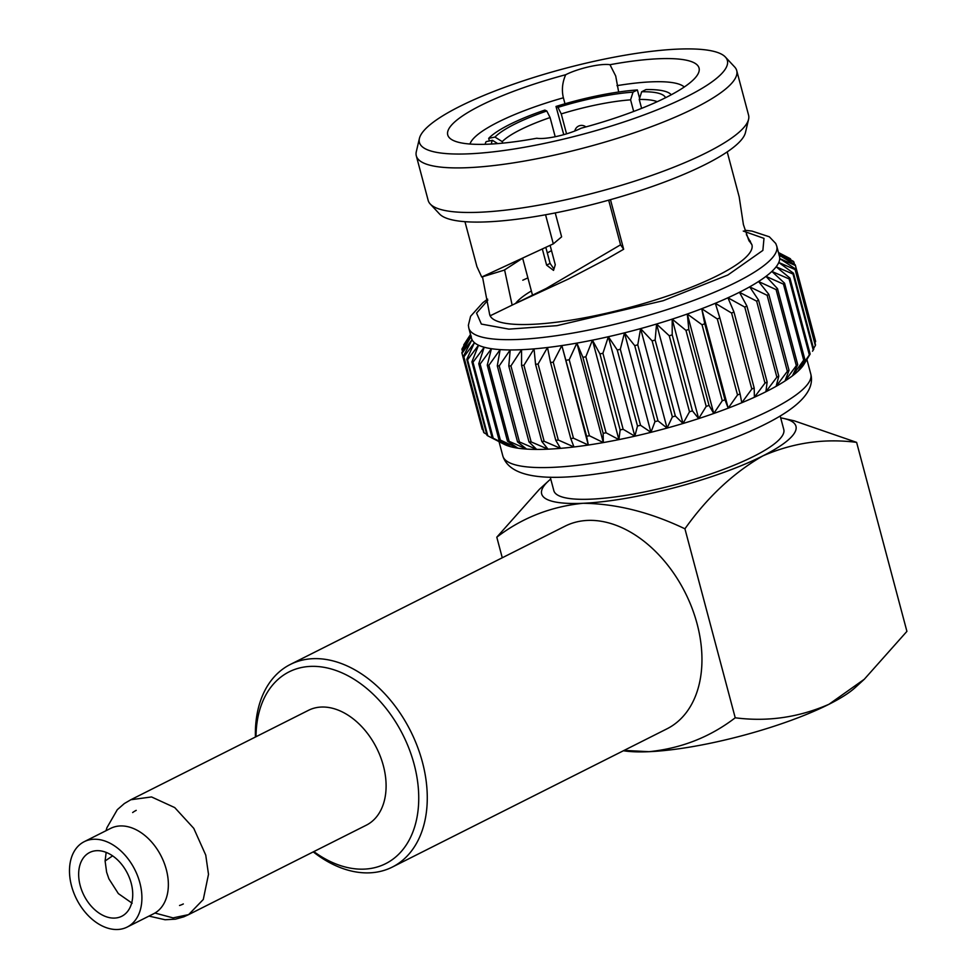 <?xml version="1.0" encoding="UTF-8"?>
<svg xmlns="http://www.w3.org/2000/svg" width="978" height="978" viewBox="0 0 978 978"><rect width="100%" height="100%" fill="white"/><g stroke="black" fill="none" stroke-linecap="round" stroke-linejoin="round"><path stroke-width="1.47" d="M780.187 416.005L783.781 429.489A118.974 25.465 165.1 0 1 753.867 456.286A118.974 25.465 165.1 0 1 630.248 494.623A118.974 25.465 165.1 0 1 553.841 490.675L550.247 477.191M776.874 377.166A172.397 36.895 -14.9 0 0 778.794 376.139L776.141 386.31L787.363 371.322A172.397 36.895 -14.9 0 0 789.026 370.32L785.016 380.98L796.324 365.625A172.397 36.895 -14.9 0 0 797.73 364.66L792.449 375.833L803.684 360.149A172.397 36.895 -14.9 0 0 804.796 359.219L798.329 370.906L809.344 354.941A172.397 36.895 -14.9 0 0 810.151 354.06L803.818 364.562A159.328 34.096 165.1 0 1 802.608 366.273A159.328 34.096 165.1 0 1 798.329 370.906A159.328 34.096 165.1 0 1 792.449 375.833A159.328 34.096 165.1 0 1 785.016 380.98A159.328 34.096 165.1 0 1 776.141 386.31A159.328 34.096 165.1 0 1 765.896 391.75A159.328 34.096 165.1 0 1 754.405 397.251L764.979 383.095A172.397 36.895 -14.9 0 0 767.143 382.056L765.896 391.75L776.874 377.166L756.642 301.151L739.429 292.288A159.328 34.096 -14.9 0 0 749.674 286.847A159.328 34.096 -14.9 0 0 758.549 281.517A159.328 34.096 -14.9 0 0 765.982 276.358A159.328 34.096 -14.9 0 0 771.862 271.444A159.328 34.096 -14.9 0 0 776.141 266.798A159.328 34.096 -14.9 0 0 778.781 262.495A159.328 34.096 -14.9 0 0 779.723 258.571A159.328 34.096 -14.9 0 0 779.478 256.395L776.752 246.138A159.328 34.096 165.1 0 1 736.703 282.019A159.328 34.096 165.1 0 1 571.14 333.364A159.328 34.096 165.1 0 1 468.804 328.07L468.376 325.258L470.589 316.297L482.814 302.715L487.619 299.109M489.685 314.598A135.685 29.047 -14.9 0 0 489.697 314.659A135.685 29.047 -14.9 0 0 576.849 319.17A135.685 29.047 -14.9 0 0 717.84 275.441A135.685 29.047 -14.9 0 0 751.96 244.879A135.685 29.047 -14.9 0 0 751.935 244.806M746.373 234.622L751.923 244.732L748.696 240.123L743.402 224.573L739.185 196.871L727.216 151.896M430.247 204.023L439.513 213.962A159.328 34.096 -14.9 0 0 548.206 214.28A159.328 34.096 -14.9 0 0 705.407 164.426A159.328 34.096 -14.9 0 0 745.456 132.556L748.573 119.328A165.771 35.477 165.1 0 1 706.898 152.495A165.771 35.477 165.1 0 1 543.34 204.353A165.771 35.477 165.1 0 1 430.247 204.023A165.771 35.477 165.1 0 1 428.168 200.404L416.31 155.832A165.771 35.477 165.1 0 1 416.31 151.663L419.415 138.436A159.328 34.096 165.1 0 1 459.477 106.553A159.328 34.096 165.1 0 1 616.666 56.712A159.328 34.096 165.1 0 1 725.37 57.03A159.328 34.096 165.1 0 1 687.302 96.394A159.328 34.096 165.1 0 1 513.56 149.084A159.328 34.096 165.1 0 1 419.415 138.436M725.37 57.03L734.637 66.956A165.771 35.477 165.1 0 1 736.715 70.575L748.573 115.159A165.771 35.477 165.1 0 1 748.573 119.328M618.658 92.005L615.7 75.978L609.979 64.707A28.093 6.015 165.1 0 0 565.92 74.609A28.093 6.015 165.1 0 0 565.687 74.731A130.025 27.824 -14.9 0 0 452.362 139.988A130.025 27.824 -14.9 0 0 536.8 138.24A28.093 6.015 165.1 0 0 581.091 128.228A130.025 27.824 -14.9 0 0 666.348 97.323A130.025 27.824 -14.9 0 0 697.558 74.744A130.025 27.824 -14.9 0 0 609.979 64.707M620.553 244.818L623.658 249.256L607.766 258.412L568.621 278.938L514.294 304.072L546.311 288.412L620.553 244.818L608.683 200.172M504.562 269.769L512.007 304.513M522.607 258.229L504.183 270.16L481.726 277.031L553.303 243.864L545.565 214.769M553.303 243.864L561.616 236.847L555.247 212.923M469.978 144.035A111.871 23.949 165.1 0 1 497.961 122.177A111.871 23.949 165.1 0 1 563.377 97.788C561.555 90.135 562.326 82.445 565.687 74.731M531.372 290.955A111.871 23.949 -14.9 0 0 515.516 303.522M736.715 70.575A165.771 35.477 165.1 0 1 695.04 107.922A165.771 35.477 165.1 0 1 522.79 161.346A165.771 35.477 165.1 0 1 416.31 155.832M616.971 85.661A111.871 23.949 165.1 0 1 684.27 87.018M545.846 247.458L550.088 263.388L553.475 268.29M489.379 140.954L488.682 138.363L494.99 137.079A90.074 19.279 165.1 0 1 546.8 111.003L550.088 117.543A84.035 17.983 165.1 0 0 520.149 129.854A84.035 17.983 165.1 0 0 502.24 141.627L502.655 143.155M255.417 737.021A113.424 77.458 63.3 0 1 290.332 664.453A113.424 77.458 63.3 0 1 422.423 762.143A113.424 77.458 63.3 0 1 392.325 867.07A113.424 77.458 63.3 0 1 313.241 851.887M392.325 867.07L667.008 728.806A113.424 77.458 -116.7 0 0 697.106 623.878A113.424 77.458 -116.7 0 0 565.015 526.188L290.332 664.453M313.84 851.593A107.372 73.326 -116.7 0 0 396.176 856.581A107.372 73.326 -116.7 0 0 414.146 764.331A107.372 73.326 -116.7 0 0 323.975 667.314A107.372 73.326 -116.7 0 0 256.016 736.727M148.986 916.093L165.074 919.748L175.441 919.173L183.815 916.814L188.632 914.613L173.045 917.89L154.952 913.036L173.045 917.89L188.632 914.613L366.298 825.188A64.303 43.912 -116.7 0 0 383.352 765.701A64.303 43.912 -116.7 0 0 308.473 710.321L130.856 799.723M188.632 914.613L203.29 899.479L208.497 874.332L205.747 855.102L193.766 828.354L174.732 807.583L151.541 796.948L130.856 799.735M127.189 927.058A47.788 32.641 -116.7 0 0 139.866 882.853A47.788 32.641 -116.7 0 0 84.206 841.691A47.788 32.641 -116.7 0 0 71.528 885.909A47.788 32.641 -116.7 0 0 127.189 927.058L153.632 913.758A47.788 32.641 -116.7 0 0 153.632 913.758A47.788 32.641 -116.7 0 0 168.363 884.564A47.788 32.641 -116.7 0 0 166.309 869.54A47.788 32.641 -116.7 0 0 110.685 828.366A47.788 32.641 -116.7 0 0 110.648 828.378A47.788 32.641 -116.7 0 1 110.685 828.366A47.788 32.641 -116.7 0 1 166.309 869.54M131.211 883.244A35.685 24.377 -116.7 0 0 89.646 852.498A35.685 24.377 -116.7 0 0 80.184 885.518A35.685 24.377 -116.7 0 0 121.749 916.264A35.685 24.377 -116.7 0 0 131.211 883.244M136.211 810.359A52.396 35.783 -116.7 0 0 132.653 812.547M179.536 905.481A52.396 35.783 -116.7 0 0 183.326 903.953M623.402 750.749A131.565 28.154 -14.9 0 0 649.05 751.691A131.565 28.154 -14.9 0 0 828.965 704.282A131.565 28.154 -14.9 0 0 855.285 687.51L864.307 679.245L828.965 704.282C798.72 717.449 767.473 721.96 735.224 717.791C710.089 737.07 681.373 748.366 649.05 751.691L624.098 750.407M502.264 557.766L496.8 537.191C521.922 517.912 550.638 506.616 582.961 503.291C616.067 503.658 650.052 512.154 684.93 528.805C707.449 497.117 733.427 472.814 762.877 455.882C793.121 442.716 824.381 438.205 856.618 442.374L906.912 631.372L864.307 679.245M684.93 528.805L735.224 717.791M780.688 417.863A131.565 28.154 165.1 0 1 783.696 418.45A131.565 28.154 165.1 0 1 762.877 455.882A131.565 28.154 165.1 0 1 582.961 503.291A131.565 28.154 165.1 0 1 548.426 481.054L539.391 489.318L496.8 537.191M856.618 442.374L794.27 420.833L783.696 418.45M548.426 481.054A131.565 28.154 165.1 0 1 550.748 479.049M551.519 250.649A82.213 17.592 -14.9 0 0 547.313 252.947M546.8 111.003L544.844 110.086A96.736 20.697 -14.9 0 0 488.682 138.363M491.543 144.023A90.074 19.279 165.1 0 1 492.484 140.331L486.176 141.602A96.736 20.697 165.1 0 0 485.149 144.304M492.484 140.331L497.704 143.595M563.768 134.658L556.005 106.455L557.961 107.372A90.074 19.279 165.1 0 1 633.023 92.14L637.375 89.952L639.6 98.301M556.005 106.455A96.736 20.697 165.1 0 1 637.375 89.952M657.228 101.7A84.035 17.983 165.1 0 0 639.233 99.45L641.678 91.749L646.018 89.56A96.736 20.697 165.1 0 1 671.25 94.793M641.678 91.749A90.074 19.279 165.1 0 1 665.553 97.727M502.24 141.627L494.99 137.079M557.961 107.372L561.25 113.913A84.035 17.983 165.1 0 1 630.59 99.842L633.023 92.14M555.198 136.724L550.088 117.543M561.25 113.913L566.555 133.839M633.671 111.455L630.59 99.842M639.233 99.45L641.605 108.375M550.125 245.405L555.272 264.745L553.536 270.405L546.616 265.136L542.362 249.109M563.377 97.788L564.978 103.778M610.468 199.671L623.658 249.256M514.294 304.072L490.528 315.625L489.66 314.513L482.484 276.798M464.953 221.676L476.934 266.652L481.726 277.031M749.319 241.407L750.383 241.101M487.777 300.319L476.567 313.082L481.359 324.073L508.927 329.134L556.922 325.662L663.108 300.735L727.889 274.989L762.864 250.417L763.989 238.375L743.268 231.065M468.804 328.07L471.543 338.339A159.328 34.096 -14.9 0 0 472.032 339.659A159.328 34.096 -14.9 0 0 474.452 342.691A159.328 34.096 -14.9 0 0 478.523 345.222A159.328 34.096 -14.9 0 0 484.208 347.239A159.328 34.096 -14.9 0 0 491.445 348.706A159.328 34.096 -14.9 0 0 500.137 349.611A159.328 34.096 -14.9 0 0 510.21 349.941A159.328 34.096 -14.9 0 0 521.555 349.696A159.328 34.096 -14.9 0 0 534.037 348.877A159.328 34.096 -14.9 0 0 547.509 347.496A159.328 34.096 -14.9 0 0 561.849 345.564A159.328 34.096 -14.9 0 0 576.873 343.107A159.328 34.096 -14.9 0 0 592.436 340.148A159.328 34.096 -14.9 0 0 608.365 336.713A159.328 34.096 -14.9 0 0 624.477 332.85A159.328 34.096 -14.9 0 0 640.602 328.608A159.328 34.096 -14.9 0 0 656.568 324.011A159.328 34.096 -14.9 0 0 672.192 319.134A159.328 34.096 -14.9 0 0 687.302 314.011A159.328 34.096 -14.9 0 0 701.727 308.706A159.328 34.096 -14.9 0 0 715.321 303.278A159.328 34.096 -14.9 0 0 727.938 297.777A159.328 34.096 -14.9 0 0 739.429 292.288L746.923 306.053A172.397 36.895 165.1 0 1 744.759 307.08L764.979 383.095M470.516 334.488L464.244 344.146A172.397 36.895 165.1 0 0 463.743 344.953L463.939 345.686M470.577 334.708L463.743 344.953M470.614 334.855L462.142 348.633A172.397 36.895 165.1 0 0 461.971 349.366L462.533 351.518M466.787 359.342L487.007 435.344A172.397 36.895 -14.9 0 0 487.777 435.821L504.99 444.697L492.142 437.863A172.397 36.895 -14.9 0 0 493.218 438.242L510.675 446.714L498.988 439.794A172.397 36.895 -14.9 0 0 500.357 440.076L517.912 448.181L507.484 441.139A172.397 36.895 -14.9 0 0 509.122 441.31L526.604 449.085L517.533 441.86A172.397 36.895 -14.9 0 0 519.428 441.922L536.678 449.415L529.012 441.958A172.397 36.895 -14.9 0 0 531.152 441.909L548.022 449.171L541.8 441.445A172.397 36.895 -14.9 0 0 544.159 441.286L560.504 448.352L555.773 440.296A172.397 36.895 -14.9 0 0 558.316 440.039L573.976 446.97L570.761 438.56A172.397 36.895 -14.9 0 0 573.463 438.193L588.316 445.039L561.849 345.564L553.23 362.178A172.397 36.895 165.1 0 1 550.541 362.545L547.509 347.496L538.083 364.036A172.397 36.895 165.1 0 1 535.553 364.293L534.037 348.877L523.927 365.271A172.397 36.895 165.1 0 1 521.58 365.43L521.555 349.696L510.919 365.906A172.397 36.895 165.1 0 1 508.792 365.955L510.21 349.941L499.208 365.906A172.397 36.895 165.1 0 1 497.301 365.845L500.137 349.611L488.902 365.295A172.397 36.895 165.1 0 1 487.264 365.124L491.445 348.706L480.125 364.06A172.397 36.895 165.1 0 1 478.768 363.792L484.208 347.239L472.985 362.227A172.397 36.895 165.1 0 1 471.922 361.848L478.523 345.222L467.545 359.818A172.397 36.895 165.1 0 1 466.787 359.342L474.452 342.691L463.878 356.848A172.397 36.895 165.1 0 1 463.425 356.273L472.032 339.659L462.007 353.351A172.397 36.895 165.1 0 1 461.873 352.691L471.298 336.163L461.971 349.366M462.007 353.351L482.227 429.366L482.985 429.819M463.425 356.273L483.645 432.288A172.397 36.895 -14.9 0 0 484.098 432.851L486.738 434.33M463.878 356.848L484.098 432.851M467.545 359.818L487.777 435.821M471.922 361.848L492.142 437.863M472.985 362.227L493.218 438.242M478.768 363.792L498.988 439.794M480.125 364.06L500.357 440.076M487.264 365.124L507.484 441.139M488.902 365.295L509.122 441.31M497.301 365.845L517.533 441.86M499.208 365.906L519.428 441.922M508.792 365.955L529.012 441.958M510.919 365.906L531.152 441.909M521.58 365.43L541.8 441.445M523.927 365.271L544.159 441.286M535.553 364.293L555.773 440.296M538.083 364.036L558.316 440.039M550.541 362.545L570.761 438.56M553.23 362.178L573.463 438.193M588.316 445.039L586.604 436.225A172.397 36.895 -14.9 0 0 589.428 435.76L603.34 442.569L603.133 433.34A172.397 36.895 -14.9 0 0 606.054 432.777L618.903 439.611L620.15 429.917A172.397 36.895 -14.9 0 0 623.157 429.281L634.832 436.188L637.497 426.017A172.397 36.895 -14.9 0 0 640.529 425.283L650.945 432.325L654.954 421.652A172.397 36.895 -14.9 0 0 657.998 420.858L667.069 428.071L672.363 416.897A172.397 36.895 -14.9 0 0 675.358 416.029L683.035 423.486L689.502 411.787A172.397 36.895 -14.9 0 0 692.436 410.87L698.659 418.596L706.189 406.396A172.397 36.895 -14.9 0 0 709.038 405.43L713.769 413.474L722.265 400.76A172.397 36.895 -14.9 0 0 724.979 399.77L728.194 408.168L737.522 394.965A172.397 36.895 -14.9 0 0 740.089 393.938L741.789 402.74L751.813 389.048A172.397 36.895 -14.9 0 0 754.185 388.009L754.405 397.251A159.328 34.096 165.1 0 1 741.789 402.74A159.328 34.096 165.1 0 1 728.194 408.168A159.328 34.096 165.1 0 1 713.769 413.474A159.328 34.096 165.1 0 1 698.659 418.596A159.328 34.096 165.1 0 1 683.035 423.486A159.328 34.096 165.1 0 1 667.069 428.071A159.328 34.096 165.1 0 1 650.945 432.325A159.328 34.096 165.1 0 1 634.832 436.188A159.328 34.096 165.1 0 1 618.903 439.611A159.328 34.096 165.1 0 1 603.34 442.569A159.328 34.096 165.1 0 1 588.316 445.039A159.328 34.096 165.1 0 1 573.976 446.97A159.328 34.096 165.1 0 1 560.504 448.352A159.328 34.096 165.1 0 1 548.022 449.171A159.328 34.096 165.1 0 1 536.678 449.415A159.328 34.096 165.1 0 1 526.604 449.085A159.328 34.096 165.1 0 1 517.912 448.181A159.328 34.096 165.1 0 1 510.675 446.714A159.328 34.096 165.1 0 1 504.99 444.697A159.328 34.096 165.1 0 1 504.171 444.293L498.157 441.212M561.849 345.564L586.604 436.225M603.34 442.569L576.873 343.107L569.208 359.757A172.397 36.895 165.1 0 1 566.384 360.222M569.208 359.757L589.428 435.76M576.873 343.107L582.9 357.325L603.133 433.34M618.903 439.611L592.436 340.148L585.834 356.774A172.397 36.895 165.1 0 1 582.9 357.325M585.834 356.774L606.054 432.777M592.436 340.148L599.93 353.914L620.15 429.917M634.832 436.188L608.365 336.713L602.925 353.266A172.397 36.895 165.1 0 1 599.93 353.914M602.925 353.266L623.157 429.281M790.75 259.879L790.481 258.852A172.397 36.895 165.1 0 0 789.711 258.375L778.464 252.544M790.481 258.852L778.586 253.009M608.365 336.713L617.265 350.002L637.497 426.017M650.945 432.325L624.477 332.85L620.309 349.28A172.397 36.895 165.1 0 1 617.265 350.002M620.309 349.28L640.529 425.283M794.503 264.378L793.843 261.921A172.397 36.895 165.1 0 0 793.39 261.346L778.622 253.168M793.843 261.921L778.989 255.075L795.261 264.842A172.397 36.895 165.1 0 1 795.395 265.503L779.723 258.571L795.297 268.816A172.397 36.895 165.1 0 1 795.114 269.561L778.781 262.495L793.513 273.241A172.397 36.895 165.1 0 1 793.024 274.048L776.141 266.798L789.931 278.058A172.397 36.895 165.1 0 1 789.124 278.926L771.862 271.444L784.564 283.204A172.397 36.895 165.1 0 1 783.464 284.133L765.982 276.358L777.498 288.644A172.397 36.895 165.1 0 1 776.104 289.61L758.549 281.517L768.806 294.305A172.397 36.895 165.1 0 1 767.131 295.307L749.674 286.847L758.573 300.124A172.397 36.895 165.1 0 1 756.642 301.151M624.477 332.85L634.734 345.65L654.954 421.652M667.069 428.071L640.602 328.608L637.766 344.843A172.397 36.895 165.1 0 1 634.734 345.65M637.766 344.843L657.998 420.858M814.955 342.691L815.615 341.505A172.397 36.895 -14.9 0 0 815.481 340.845L795.261 264.842M815.615 341.505L795.395 265.503M640.602 328.608L652.13 340.894L672.363 416.897M683.035 423.486L656.568 324.011L655.138 340.026A172.397 36.895 165.1 0 1 652.13 340.894M655.138 340.026L675.358 416.029M813.549 348.523L815.346 345.564A172.397 36.895 -14.9 0 0 815.518 344.831L795.297 268.816M815.346 345.564L795.114 269.561M656.568 324.011L669.27 335.784L689.502 411.787M698.659 418.596L672.192 319.134L672.216 334.867A172.397 36.895 165.1 0 1 669.27 335.784M672.216 334.867L692.436 410.87M812.498 351.224L813.244 350.063A172.397 36.895 -14.9 0 0 813.745 349.256L793.513 273.241M813.244 350.063L793.024 274.048M672.192 319.134L685.969 330.381L706.189 406.396M713.769 413.474L687.302 314.011L688.818 329.415A172.397 36.895 165.1 0 1 685.969 330.381M688.818 329.415L709.038 405.43M810.151 354.06L789.931 278.058M809.344 354.941L789.124 278.926M687.302 314.011L702.033 324.757L722.265 400.76M728.194 408.168L701.727 308.706L704.759 323.755A172.397 36.895 165.1 0 1 702.033 324.757M704.759 323.755L724.979 399.77M804.796 359.219L784.564 283.204M803.684 360.149L783.464 284.133M701.727 308.706L717.302 318.95L737.522 394.965M744.759 307.08L727.938 297.777L733.965 312.006A172.397 36.895 165.1 0 1 731.593 313.046L715.321 303.278L719.857 317.923A172.397 36.895 165.1 0 1 717.302 318.95M719.857 317.923L740.089 393.938M797.73 364.66L777.498 288.644M796.324 365.625L776.104 289.61M731.593 313.046L751.813 389.048M733.965 312.006L754.185 388.009M789.026 370.32L768.806 294.305M787.363 371.322L767.131 295.307M746.923 306.053L767.143 382.056M778.794 376.139L758.573 300.124M810.786 374.048C815.041 390.1 799.955 406.762 765.517 424.049C724.392 444.99 655.382 465.54 600.7 473.364C541.971 482.154 509.355 476.359 502.839 455.98A159.328 34.096 -14.9 0 0 605.174 461.286A159.328 34.096 -14.9 0 0 770.737 409.941A159.328 34.096 -14.9 0 0 810.786 374.048L806.972 359.721M188.681 914.589L203.29 899.479L208.497 874.332M106.162 852.388L105.098 860.982L106.626 872.205L108.876 878.794L118.362 893.611L132.152 903.232M112.604 855.86L105.098 860.982M550.088 263.388L546.616 265.136M522.778 280.209L527.888 277.886M585.883 126.92A6.846 6.846 0 0 0 574.844 130.991M84.206 841.691L110.648 828.378M130.905 799.711L124.365 803.525L117.299 809.686L106.932 827.694L106.003 830.725M532.582 295.515L522.655 258.204M776.752 246.138L775.737 243.473L769.344 236.798L751.972 231.089L744.881 230.246M502.839 455.98L499.037 441.653"/></g></svg>
